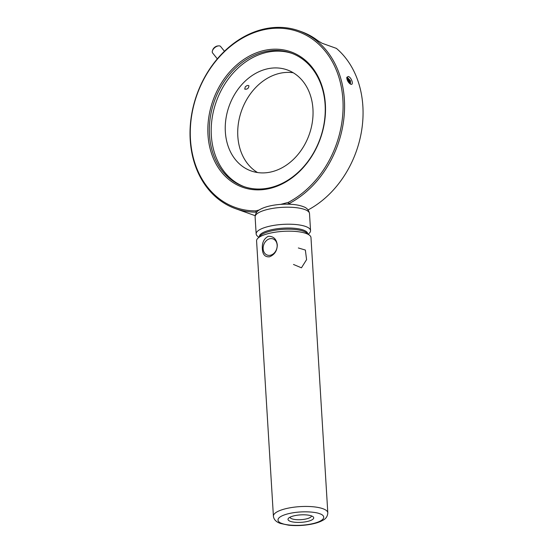 <?xml version="1.0" encoding="UTF-8"?>
<svg xmlns="http://www.w3.org/2000/svg" width="553" height="553" viewBox="0 0 553 553"><rect width="100%" height="100%" fill="white"/><g stroke="black" fill="none" stroke-linecap="round" stroke-linejoin="round"><path stroke-width="0.83" d="M325.371 104.22A71.883 56.952 -70.3 0 0 233.698 67.722A71.883 56.952 -70.3 0 0 240.97 186.651A71.883 56.952 -70.3 0 0 325.371 104.22M259.253 209.967L255.763 210.88A93.339 73.957 109.7 0 1 200.518 86.005A93.339 73.957 109.7 0 1 326.726 53.081A93.339 73.957 109.7 0 1 288.251 202.405L280.613 204.396M325.109 104.669A70.812 56.102 -70.3 0 0 291.154 53.081A70.812 56.102 -70.3 0 0 209.483 134.835A70.812 56.102 -70.3 0 0 243.438 186.423A70.812 56.102 -70.3 0 0 325.109 104.669M288.251 202.405L289.025 203.622A94.418 74.807 -70.3 0 0 344.388 112.522A94.418 74.807 -70.3 0 0 299.111 30.857A94.418 74.807 -70.3 0 0 196.868 94.549A94.418 74.807 -70.3 0 0 235.488 208.647A94.418 74.807 -70.3 0 0 256.343 212.152L255.763 210.88M290.899 204.292L289.025 203.622L286.917 204.175M292.074 53.427A70.812 56.102 -70.3 0 0 211.336 135.499A70.812 56.102 -70.3 0 0 244.364 186.748M308.083 209.94A94.418 74.807 -70.3 0 0 361.358 132.16A94.418 74.807 -70.3 0 0 336.39 48.381L322.095 43.265L318.224 40.957A94.418 74.807 -70.3 0 0 301.447 31.694L299.111 30.857M235.488 208.647L253.979 215.262A94.418 74.807 -70.3 0 0 255.161 215.677M348.3 76.473C351.646 77.399 354.127 85.68 350.609 84.187C348.176 82.501 346.897 80.22 346.779 77.344L348.3 76.473M346.98 77.835L347.775 77.835L350.464 80.731L350.443 83.759M293.235 72.754A53.648 42.505 -70.3 0 0 241.606 110.559A53.648 42.505 -70.3 0 0 257.532 172.536M302.94 81.305A53.648 42.505 109.7 0 1 304.067 145.736A53.648 42.505 109.7 0 1 251.069 170.925A53.648 42.505 109.7 0 1 229.129 106.093A53.648 42.505 109.7 0 1 287.221 69.906A53.648 42.505 109.7 0 1 302.94 81.305M245.262 86.883L244.744 89.144C247.295 89.475 248.691 88.356 248.926 85.798C247.979 85.121 246.756 85.48 245.262 86.883M224.442 51.256L220.654 46.535A5.15 2.827 141.3 0 0 220.142 46.106A5.15 2.827 141.3 0 0 218.511 45.878A5.15 2.827 141.3 0 0 212.442 50.738A5.15 2.827 141.3 0 0 212.615 52.97L217.322 58.853M218.511 45.878L217.564 45.982A4.078 2.233 141.3 0 0 212.76 49.832L212.442 50.738M346.779 78.229A3.436 1.521 -120.4 0 1 347.056 78.312A3.436 1.521 -120.4 0 1 349.226 80.496A3.436 1.521 -120.4 0 1 350.07 83.462A3.436 1.521 -120.4 0 1 349.973 83.835M346.918 78.975A2.578 1.141 -120.4 0 1 348.577 80.199A2.578 1.141 -120.4 0 1 349.537 82.542A2.578 1.141 -120.4 0 1 349.378 83.33M348.653 82.508L348.819 81.547L347.54 79.763L347.229 79.95M348.224 81.899L348.819 81.547M327.811 512.845L310.98 237.576A27.249 7.908 176.5 0 0 309.549 235.26A27.249 7.908 176.5 0 0 283.295 231.348A27.249 7.908 176.5 0 0 257.712 238.433A27.249 7.908 176.5 0 0 256.578 240.908L273.41 516.17A27.249 7.908 -3.5 0 1 300.127 506.61A27.249 7.908 -3.5 0 1 327.811 512.845C327.583 516.295 325.931 518.79 322.841 520.311C319.814 522.025 315.86 523.338 310.98 524.251C303.341 525.64 295.855 525.944 288.535 525.177L280.419 523.435C276.127 521.956 273.79 519.53 273.41 516.17M293.491 264.465L301.447 267.811L306.583 259.634L305.36 250.053L298.344 247.965M277.288 244.931C277.191 250.716 274.62 254.677 269.567 256.792C265.039 257.214 262.634 254.56 262.35 248.829C261.908 242.843 263.878 238.668 268.253 236.311C273.445 236.131 276.459 239 277.288 244.931M263.138 248.822A8.585 6.802 -70.3 0 0 267.251 255.078A8.585 6.802 -70.3 0 0 276.548 249.285A8.585 6.802 -70.3 0 0 273.037 238.91A8.585 6.802 -70.3 0 0 263.138 248.822M290.353 521.348A12.878 3.74 176.5 0 0 306.68 521.617A12.878 3.74 176.5 0 0 313.039 516.723A12.878 3.74 176.5 0 0 300.638 514.878A12.878 3.74 176.5 0 0 288.548 518.223A12.878 3.74 176.5 0 0 290.353 521.348M290.028 517.2A10.728 3.111 176.5 0 0 290.028 517.214A10.728 3.111 176.5 0 0 291.977 518.838A10.728 3.111 176.5 0 0 304.06 519.336A10.728 3.111 176.5 0 0 311.45 515.901A10.728 3.111 176.5 0 0 311.45 515.887M308.291 234.244L309.417 233.083A27.249 7.908 176.5 0 0 310.551 230.608A27.249 7.908 176.5 0 0 305.602 226.467A27.249 7.908 176.5 0 0 274.91 225.216A27.249 7.908 176.5 0 0 256.15 233.94A27.249 7.908 176.5 0 0 257.58 236.255L258.839 237.272M282.12 523.497C277.509 522.315 273.977 517.567 287.671 513.889C301.731 510.329 316.503 512.14 319.606 513.716C324.224 514.898 327.749 519.64 314.056 523.325C299.996 526.878 285.224 525.074 282.12 523.497M309.549 235.26L306.5 232.799A24.208 7.023 176.5 0 0 283.171 229.322A24.208 7.023 176.5 0 0 260.442 235.619L257.712 238.433M259.371 236.725A24.208 7.023 -3.5 0 1 275.919 228.921A24.208 7.023 -3.5 0 1 303.293 230.02A24.208 7.023 -3.5 0 1 307.696 233.767M310.551 230.608L309.514 213.596A27.249 7.908 176.5 0 0 281.83 207.368A27.249 7.908 176.5 0 0 255.113 216.928L256.15 233.94M309.514 213.596C308.864 210.195 306.915 207.928 303.673 206.787C298.233 204.658 291.037 203.829 282.085 204.299C275.505 204.61 265.979 206.103 260.062 209.463C256.986 210.99 255.334 213.479 255.113 216.928"/></g></svg>

